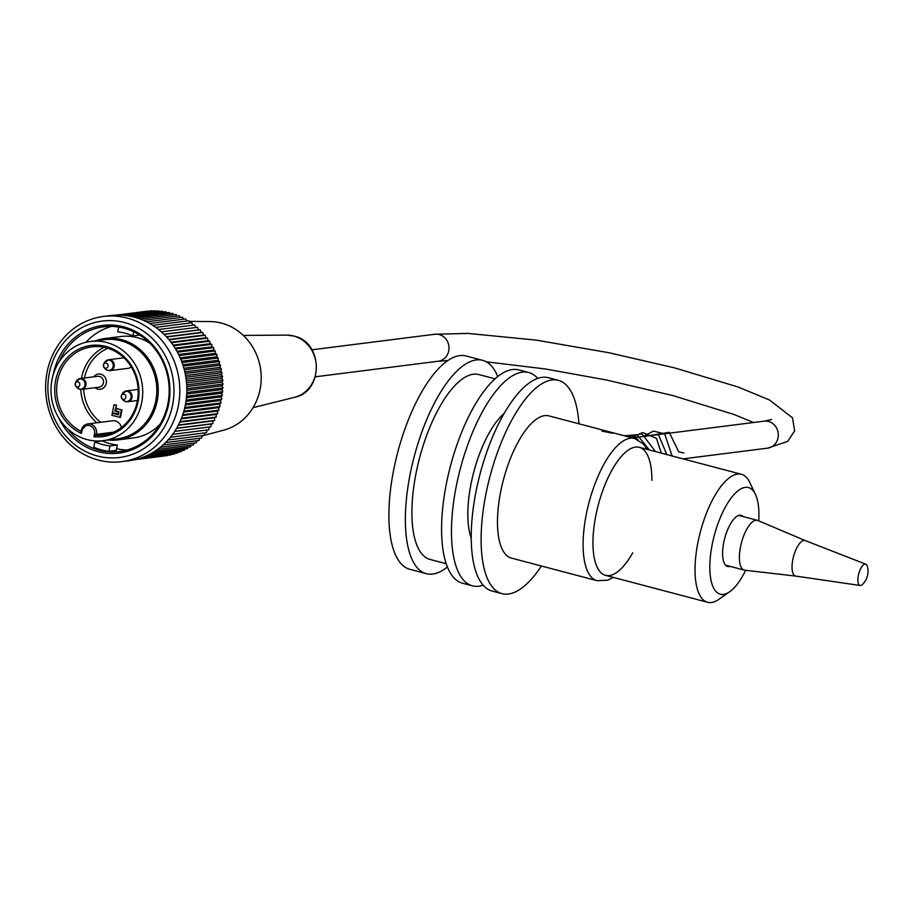<?xml version="1.0" encoding="UTF-8"?>
<svg xmlns="http://www.w3.org/2000/svg" width="913" height="913" viewBox="0 0 913 913"><rect width="100%" height="100%" fill="white"/><g stroke="black" fill="none" stroke-linecap="round" stroke-linejoin="round"><path stroke-width="1.37" d="M95.5 340.811A51.117 46.803 82.8 0 1 104.961 338.506A51.117 46.803 82.8 0 1 121.657 339.67A51.117 46.803 82.8 0 1 158.211 392.476A51.117 46.803 82.8 0 1 117.788 439.918A51.117 46.803 82.8 0 1 108.065 440.043M149.766 343.117A51.117 46.803 -97.2 0 0 137.349 337.684A51.117 46.803 -97.2 0 0 120.653 336.52L104.961 338.506M117.788 439.918L133.481 437.932A51.117 46.803 -97.2 0 0 160.037 424.294M94.53 434.074L96.436 434.36A8.457 7.749 82.8 0 0 87.796 423.929L81.177 430.343L81.462 433.401A45.97 42.089 82.8 0 1 67.368 357.554A45.97 42.089 82.8 0 1 136.414 376.122A45.97 42.089 82.8 0 1 93.971 436.768L94.53 434.074A6.984 6.402 -97.2 0 0 89.679 425.618A6.984 6.402 -97.2 0 0 82.022 430.719L81.291 430.285A8.457 7.749 82.8 0 1 87.796 423.929L112.733 420.779A8.457 7.749 82.8 0 1 121.372 427.535M107.928 348.287A42.283 38.723 -97.2 0 0 84.475 377.993M83.654 389.143A42.283 38.723 -97.2 0 0 100.681 422.297M131.164 366.764A5.478 5.022 82.8 0 1 128.242 368.304L109.925 370.621A5.478 5.022 82.8 0 1 108.133 370.495M112.196 413.167L118.325 414.81L118.975 411.672L115.346 410.702L116.385 408.488L121.977 409.994L120.436 417.401L111.751 415.301L112.79 413.087L118.37 414.593M93.765 376.818A7.681 7.042 82.8 0 1 100.887 374.182A7.681 7.042 82.8 0 1 106.216 383.483A7.681 7.042 82.8 0 1 97.794 389.075A7.681 7.042 82.8 0 1 95.135 387.683M118.907 411.957L115.437 410.724M115.883 408.556L116.59 405.155L114.022 404.699L112.367 412.687L118.462 414.125M90.581 341.439L104.664 339.659A50.01 45.787 82.8 0 1 120.995 340.789A50.01 45.787 82.8 0 1 156.762 392.453A50.01 45.787 82.8 0 1 117.218 438.879L103.135 440.659A50.01 45.787 82.8 0 1 51.436 396.801A50.01 45.787 82.8 0 1 90.581 341.439A50.01 45.787 82.8 0 1 106.924 342.569A50.01 45.787 82.8 0 1 142.679 394.233A50.01 45.787 82.8 0 1 103.135 440.659M93.971 436.768L96.219 435.353A44.497 40.743 -97.2 0 0 103.032 435.113A44.497 40.743 -97.2 0 0 137.863 385.857A44.497 40.743 -97.2 0 0 91.859 346.837A44.497 40.743 -97.2 0 0 57.04 383.859A44.497 40.743 -97.2 0 0 80.983 431.233M113.52 432.191L96.436 434.36L96.219 435.353L109.686 433.652M96.892 422.776A44.497 40.743 82.8 0 1 80.755 389.417M81.462 378.37A44.497 40.743 82.8 0 1 104.139 347.305M76.795 387.397A5.17 4.736 -97.2 0 0 84.852 385.663A5.17 4.736 -97.2 0 0 76.064 381.657L75.357 383.22L75.722 386.062A2.568 2.351 82.8 0 1 78.347 382.033A2.568 2.351 82.8 0 1 76.954 386.884A2.568 2.351 82.8 0 1 75.722 386.062L79.625 389.235L81.713 389.383L99.152 387.18A5.478 5.022 -97.2 0 0 99.563 376.43A5.478 5.022 -97.2 0 0 97.782 376.304L80.333 378.507A5.478 5.022 82.8 0 1 86.05 384.293A5.478 5.022 82.8 0 1 79.922 389.258M117.96 414.182L118.405 412.048L114.787 411.078L116.59 405.155M114.787 411.078L115.369 410.998M115.997 405.235L114.022 404.699M115.791 408.568L121.977 409.994M121.383 410.063L119.854 417.481M67.539 428.745A62.883 57.576 -97.2 0 0 98.866 450.143A62.883 57.576 -97.2 0 0 119.42 451.57A62.883 57.576 -97.2 0 0 169.133 393.206A62.883 57.576 -97.2 0 0 124.179 328.246A62.883 57.576 -97.2 0 0 103.626 326.808A62.883 57.576 -97.2 0 0 59.071 361.845M127.112 450.006A62.883 57.576 82.8 0 1 116.579 448.717M85.879 342.307A62.883 57.576 82.8 0 1 111.477 326.409M108.898 451.33A62.883 57.576 82.8 0 1 93.765 447.256L94.884 441.858A57.359 52.52 -97.2 0 0 110.017 445.932L108.898 451.33L116.225 450.394L117.355 444.996L110.017 445.932M97.976 459.981A73.177 67.003 82.8 0 1 45.65 384.373A73.177 67.003 82.8 0 1 103.511 316.446A73.177 67.003 82.8 0 1 179.176 380.63A73.177 67.003 82.8 0 1 121.886 461.636A73.177 67.003 82.8 0 1 97.976 459.981M121.886 461.636L128.927 460.745A73.177 67.003 -97.2 0 0 186.206 379.74A73.177 67.003 -97.2 0 0 110.553 315.556L103.511 316.446M120.596 315.111L155.244 310.728A275.053 88.926 -136.1 0 1 155.906 311.219M123.62 315.305L158.748 310.854A275.053 92.236 -133 0 1 159.57 311.527M126.827 315.67L162.24 311.185A275.053 95.306 -129.9 0 1 163.187 312.029M130.125 316.218L165.721 311.71A275.053 98.102 -126.8 0 1 166.782 312.737M133.446 316.959L169.167 312.44A275.053 100.635 -123.6 0 1 170.309 313.638M136.756 317.884L172.58 313.353A275.053 102.895 -120.4 0 1 173.79 314.734M140.054 319.002L175.947 314.46A275.053 104.869 -117.2 0 1 177.202 316.024M143.318 320.315L179.268 315.761A275.053 106.559 -114 0 1 180.534 317.496M146.525 321.81L182.52 317.245A275.053 107.951 -110.8 0 1 183.787 319.162M149.664 323.476L185.704 318.922A275.053 109.058 -107.5 0 1 186.948 320.988M152.733 325.325L188.797 320.76A275.053 109.857 -104.3 0 1 189.984 322.928M155.724 327.345L191.81 322.78A275.053 110.359 -101 0 1 192.917 325.039M158.611 329.525L194.72 324.96A275.053 110.553 -97.7 0 1 195.747 327.299M161.396 331.876L197.528 327.299A275.053 110.45 -94.4 0 1 198.532 329.89A275.053 4.907 175.1 0 1 200.221 329.798A275.053 110.039 -91.2 0 1 201.1 332.4A275.053 10.682 177.9 0 1 202.8 332.446A275.053 109.332 -87.9 0 1 203.542 335.037A275.053 16.423 -179.4 0 1 205.242 335.231A275.053 108.316 -84.6 0 1 205.859 337.821A275.053 22.129 -176.6 0 1 207.559 338.152A275.053 107.015 -81.4 0 1 208.038 340.72A275.053 27.767 -173.8 0 1 209.728 341.188A275.053 105.417 -78.2 0 1 210.081 343.733A275.053 33.325 -171.1 0 1 211.748 344.349A275.053 103.523 -75 0 1 211.976 346.872A275.053 38.791 -168.3 0 1 213.619 347.613A275.053 101.354 -71.8 0 1 213.722 350.09A275.053 44.166 -165.5 0 1 215.331 350.98A275.053 98.901 -68.6 0 1 215.308 353.411A275.053 49.405 -162.6 0 1 216.883 354.427A275.053 96.185 -65.5 0 1 216.746 356.812A275.053 54.518 -159.8 0 1 218.275 357.964A275.053 93.194 -62.3 0 1 218.013 360.293A275.053 59.471 -156.9 0 1 219.485 361.559A275.053 89.953 -59.2 0 1 219.109 363.831A275.053 64.264 -154 0 1 220.535 365.223A275.053 86.473 -56.2 0 1 220.044 367.414A275.053 68.886 -151.1 0 1 221.403 368.943A275.053 82.741 -53.2 0 1 220.798 371.055A275.053 73.314 -148.2 0 1 222.087 372.698A275.053 78.792 -50.1 0 1 221.38 374.718A275.053 77.548 -145.2 0 1 222.589 376.476A275.053 74.626 -47.2 0 1 221.779 378.416A275.053 81.565 -142.2 0 1 222.92 380.276A275.053 70.255 -44.2 0 1 222.007 382.125A275.053 85.365 -139.2 0 1 223.057 384.088A275.053 65.69 -41.3 0 1 222.053 385.834A275.053 88.926 -136.1 0 1 223.012 387.899A275.053 60.954 -38.4 0 1 221.927 389.543A275.053 92.236 -133 0 1 222.795 391.7A275.053 56.035 -35.5 0 1 221.619 393.229A275.053 95.306 -129.9 0 1 222.384 395.477A275.053 50.968 -32.7 0 1 221.14 396.881A275.053 98.102 -126.8 0 1 221.802 399.221A275.053 45.764 -29.8 0 1 220.478 400.51A275.053 100.635 -123.6 0 1 221.026 402.918A275.053 40.434 -27 0 1 219.645 404.082A275.053 102.895 -120.4 0 1 220.079 406.559A275.053 35.002 -24.2 0 1 218.641 407.609A275.053 104.869 -117.2 0 1 218.96 410.142A275.053 29.467 -21.4 0 1 217.465 411.055A275.053 106.559 -114 0 1 217.671 413.657A275.053 23.841 -18.6 0 1 216.119 414.434A275.053 107.951 -110.8 0 1 216.21 417.081A275.053 18.169 -15.9 0 1 214.612 417.732A275.053 109.058 -107.5 0 1 214.578 420.425A275.053 12.428 -13.1 0 1 212.957 420.927A275.053 109.857 -104.3 0 1 212.797 423.655A275.053 6.665 -10.4 0 1 211.143 424.031A275.053 110.359 -101 0 1 210.857 426.782A275.053 0.879 -7.6 0 1 209.18 427.01A275.053 110.553 -97.7 0 1 208.769 429.783L172.648 434.36M207.046 430A275.053 110.45 -94.4 0 1 206.532 432.671L170.434 437.236M204.763 432.888A275.053 110.039 -91.2 0 1 204.158 435.41L168.083 439.975M202.332 435.638A275.053 109.332 -87.9 0 1 201.659 438.012L165.607 442.577M199.764 438.251A275.053 108.316 -84.6 0 1 199.023 440.465L163.016 445.019M197.071 440.717A275.053 107.015 -81.4 0 1 196.284 442.771L160.311 447.313M194.241 443.022A275.053 105.417 -78.2 0 1 193.419 444.905L157.515 449.447M191.285 445.167A275.053 103.523 -75 0 1 190.463 446.868L154.617 451.399M188.226 447.153A275.053 101.354 -71.8 0 1 187.416 448.66L151.661 453.19M185.065 448.956A275.053 98.901 -68.6 0 1 184.278 450.28L148.636 454.788M181.801 450.588A275.053 96.185 -65.5 0 1 181.059 451.707L145.589 456.192M178.434 452.038A275.053 93.194 -62.3 0 1 177.784 452.951L142.554 457.413M174.988 453.305A275.053 89.953 -59.2 0 1 174.44 454.012L139.609 458.417M171.461 454.389A275.053 86.473 -56.2 0 1 171.051 454.868L136.95 459.182M167.866 455.267A275.053 82.741 -53.2 0 1 167.615 455.541L135.044 459.661M164.192 455.975A275.053 78.792 -50.1 0 1 164.157 456.009L134.747 459.73M174.703 431.381L209.18 427.01M174.725 431.358L210.857 426.782M176.54 428.402L211.143 424.031M176.643 428.231L212.797 423.655M178.252 425.321L212.957 420.927M178.423 425.002L214.578 420.425M179.815 422.137L214.612 417.732M180.032 421.658L216.21 417.081M181.242 418.85L216.119 414.434M181.482 418.234L217.671 413.657M182.509 415.483L217.465 411.055M182.771 414.73L218.96 410.142M183.627 412.037L218.641 407.609M183.878 411.147L220.079 406.559M184.574 408.522L219.645 404.082M184.825 407.495L221.026 402.918M185.362 404.95L220.478 400.51M185.59 403.797L221.802 399.221M185.99 401.332L221.14 396.881M186.172 400.054L222.384 395.477M186.446 397.68L221.619 393.229M186.572 396.276L222.795 391.7M186.731 393.994L221.927 389.543M186.8 392.487L223.012 387.899M186.834 390.285L222.053 385.834M186.834 388.676L223.057 384.088M186.777 386.576L222.007 382.125M186.686 384.864L222.92 380.276M186.537 382.878L221.779 378.416M186.366 381.063L222.589 376.476M186.138 379.18L221.38 374.718M185.864 377.274L222.087 372.698M185.556 375.517L220.798 371.055M185.168 373.52L221.403 368.943M184.814 371.876L220.044 367.414M184.312 369.811L220.535 365.223M183.901 368.281L219.109 363.831M183.262 366.147L219.485 361.559M182.817 364.744L218.013 360.293M182.052 362.541L218.275 357.964M181.573 361.263L216.746 356.812M180.671 359.014L216.883 354.427M180.181 357.862L215.308 353.411M179.119 355.556L215.331 350.98M178.628 354.529L213.722 350.09M177.419 352.19L213.619 347.613M176.928 351.3L211.976 346.872M175.547 348.926L211.748 344.349M175.079 348.173L210.081 343.733M173.538 345.765L209.728 341.188M173.105 345.137L208.038 340.72M171.37 342.729L207.559 338.152M170.993 342.227L205.859 337.821M169.076 339.807L205.242 335.231M168.768 339.442L203.542 335.037M166.634 337.023L202.8 332.446M166.417 336.783L201.1 332.4M164.078 334.375L200.221 329.798M163.975 334.272L198.532 329.89M148.26 311.071L116.442 315.099M151.752 310.797L118.005 315.076M97.098 455.918A68.76 62.963 -97.2 0 0 171.13 370.267A68.76 62.963 -97.2 0 0 64.572 341.622A68.76 62.963 -97.2 0 0 97.098 455.918M53.137 374.946A64.355 58.923 82.8 0 1 123.175 326.706A64.355 58.923 82.8 0 1 168.585 404.356A64.355 58.923 82.8 0 1 97.988 451.65A64.355 58.923 82.8 0 1 58.523 417.538M117.355 444.996A57.359 52.52 -97.2 0 1 102.222 440.933L94.884 441.858M139.666 335.071L132.853 335.938L133.72 331.773M118.713 327.071L117.72 331.864A57.359 52.52 82.8 0 1 132.853 335.938M189.139 321.387L209.933 321.57A55.157 50.5 82.8 0 1 221.733 323.191A55.157 50.5 82.8 0 1 261.209 376.772A55.157 50.5 82.8 0 1 223.674 430.171L204.17 435.375M609.45 432.066L612.691 433.276L601.884 431.073L609.45 432.066M632.709 552.844A66.193 24.948 -75.2 0 1 605.513 575.327A66.193 24.948 -75.2 0 1 597.079 509.808A66.193 24.948 -75.2 0 1 635.471 447.096A66.193 24.948 -75.2 0 1 639.305 447.324A66.193 24.948 -75.2 0 1 651.859 480.306M647.123 449.39L643.482 444.083L634.592 438.48L548.975 415.883A73.542 27.721 104.8 0 0 503.394 479.918A73.542 27.721 104.8 0 0 511.428 558.094L597.056 580.691L607.567 580.212L613.342 577.393M578.945 423.792A110.313 41.587 104.8 0 0 558.357 380.322A110.313 41.587 104.8 0 0 489.996 476.381A110.313 41.587 104.8 0 0 502.047 593.655A110.313 41.587 104.8 0 0 508.427 594.032A110.313 41.587 104.8 0 0 541.409 566.003M502.047 593.655L492.164 591.042A110.313 41.587 -75.2 0 1 480.112 473.767A110.313 41.587 -75.2 0 1 548.473 377.72L558.357 380.322M426.303 573.661L409.846 569.313A110.313 41.587 -75.2 0 1 395.774 460.118A110.313 41.587 -75.2 0 1 459.775 355.602A110.313 41.587 -75.2 0 1 466.144 355.99L482.612 360.338A110.313 41.587 104.8 0 0 414.251 456.386A110.313 41.587 104.8 0 0 426.303 573.661A110.313 41.587 104.8 0 0 447.438 567.007M497.711 376.544A110.313 41.587 104.8 0 0 482.612 360.338M446.229 563.709L430.057 559.441A95.603 36.041 -75.2 0 1 419.615 457.801A95.603 36.041 -75.2 0 1 478.857 374.558L495.029 378.827M471.245 538.179A73.542 27.721 -75.2 0 1 473.756 472.089A73.542 27.721 -75.2 0 1 504.181 413.372M483.148 585.165A110.313 41.587 -75.2 0 1 478.789 586.214A110.313 41.587 -75.2 0 1 472.409 585.826A110.313 41.587 -75.2 0 1 460.357 468.552A110.313 41.587 -75.2 0 1 528.718 372.504A110.313 41.587 -75.2 0 1 537.734 378.381M472.409 585.826L462.537 583.224A110.313 41.587 -75.2 0 1 450.474 465.95A110.313 41.587 -75.2 0 1 518.835 369.902L528.718 372.504M865.786 564.166A11.036 4.154 104.8 0 0 864.976 564.074A11.036 4.154 104.8 0 0 858.528 574.756A11.036 4.154 104.8 0 0 860.16 585.484A11.036 4.154 104.8 0 0 862.625 584.309A18.386 18.386 0 0 0 867.35 566.391A11.036 4.154 104.8 0 0 865.786 564.166L805.209 540.576A18.386 6.927 104.8 0 1 805.289 540.61L757.904 520.513A25.735 9.701 104.8 0 0 757.402 520.342A25.735 9.701 104.8 0 0 755.918 520.25A25.735 9.701 104.8 0 0 740.991 544.639A25.735 9.701 104.8 0 0 744.266 570.111A25.735 9.701 104.8 0 0 744.791 570.214L795.874 576.103A18.386 6.927 104.8 0 0 795.908 576.114M805.209 540.576A18.386 6.927 104.8 0 0 803.862 540.428A18.386 6.927 104.8 0 0 793.112 558.22A18.386 6.927 104.8 0 0 795.839 576.103L860.16 585.484M683.826 452.951L678.793 451.912M730.058 566.368A26.477 9.986 -75.2 0 1 727.615 566.482A26.477 9.986 -75.2 0 1 724.728 538.328A26.477 9.986 -75.2 0 1 741.128 515.286A26.477 9.986 -75.2 0 1 743.205 516.587M758.714 520.855A55.157 20.794 104.8 0 0 755.416 494.321L749.744 482.406A66.193 24.948 104.8 0 0 748.466 480.067A66.193 24.948 104.8 0 0 741.39 474.269A66.193 24.948 104.8 0 0 700.362 531.902A66.193 24.948 104.8 0 0 707.598 602.272A66.193 24.948 104.8 0 0 718.885 599.316L729.692 591.75A55.157 20.794 104.8 0 0 745.659 570.317M755.416 494.321A55.157 20.794 104.8 0 0 754.355 492.381A55.157 20.794 104.8 0 0 713.726 537.677A55.157 20.794 104.8 0 0 729.692 591.75M315.339 376.795L438.24 361.24A13.604 12.462 -97.2 0 0 448.888 346.187A13.604 12.462 -97.2 0 0 434.828 334.249L311.926 349.805M771.576 419.535L764.135 421.167A13.604 12.462 82.8 0 1 778.196 433.104A13.604 12.462 82.8 0 1 767.548 448.169L787.736 441.39L794.63 430.822L792.495 417.857L769.533 399.997L737.875 386.941L674.616 367.893L608.96 352.738L536.182 340.115L467.97 333.416L434.828 334.249M82.022 430.719L81.462 433.401M81.086 431.278L81.268 430.445M106.33 360.658A5.478 5.022 82.8 0 1 114.251 365.531A5.478 5.022 82.8 0 1 109.925 370.621L107.837 370.484L105.006 368.635A5.17 4.736 -97.2 0 0 113.064 366.912A5.17 4.736 -97.2 0 0 104.276 362.906L108.544 359.756L123.928 357.805M105.166 368.133A2.568 2.351 82.8 0 1 103.568 364.458A2.568 2.351 82.8 0 1 107.939 366.444A2.568 2.351 82.8 0 1 105.166 368.133M78.119 379.409A5.478 5.022 82.8 0 1 80.344 378.507L76.064 381.657M123.015 399.266A2.568 2.351 82.8 0 1 121.418 395.591A2.568 2.351 82.8 0 1 125.789 397.589A2.568 2.351 82.8 0 1 123.015 399.266M122.125 394.039L121.418 395.591L121.783 398.445L122.856 399.78A5.17 4.736 -97.2 0 0 130.913 398.045A5.17 4.736 -97.2 0 0 122.125 394.039L126.393 390.89A5.478 5.022 82.8 0 1 132.1 396.676A5.478 5.022 82.8 0 1 125.983 401.64M124.179 391.791A5.478 5.022 82.8 0 1 126.405 390.89L138.183 389.406M253.061 407.643L294.42 397.349A31.556 28.896 -97.2 0 0 316.32 366.935A31.556 28.896 -97.2 0 0 293.735 336.03A31.556 28.896 -97.2 0 0 286.545 335.105L243.36 335.436M634.592 438.48A73.542 27.721 104.8 0 0 630.335 438.229A73.542 27.721 104.8 0 0 587.675 507.902A73.542 27.721 104.8 0 0 597.056 580.691M438.24 361.24L447.918 360.509M486.264 361.799L545.54 369L606.335 379.979L672.881 395.58L734.212 414.559L753.556 422.502M683.004 458.862L767.548 448.169M632.241 437.863L764.135 421.167M104.276 362.906L103.568 364.458L103.934 367.311L105.006 368.635M122.856 399.78L125.686 401.617L127.774 401.766L137.475 400.533M203.93 435.444L202.264 435.889M286.545 335.105L293.997 336.064C323.396 342.192 323.853 391.745 294.42 397.349M725.55 565.17L744.266 570.111M738.685 515.4L757.402 520.342M678.781 451.924L669.183 432.294L648.972 435.741M672.094 455.986L664.675 433.858L653.446 431.096L643.106 436.482M666.832 454.594L658.296 434.268L637.24 437.224M661.309 453.145L656.447 438.377L642.706 432.5L631.636 437.704M655.523 451.615L641.919 433.755L627.733 436.665M649.463 450.006L637.103 434.805L624.401 435.786M638.164 439.872L636.783 438.628L622.095 435.181M605.513 575.327L707.598 602.272M639.305 447.324L741.39 474.269"/></g></svg>
